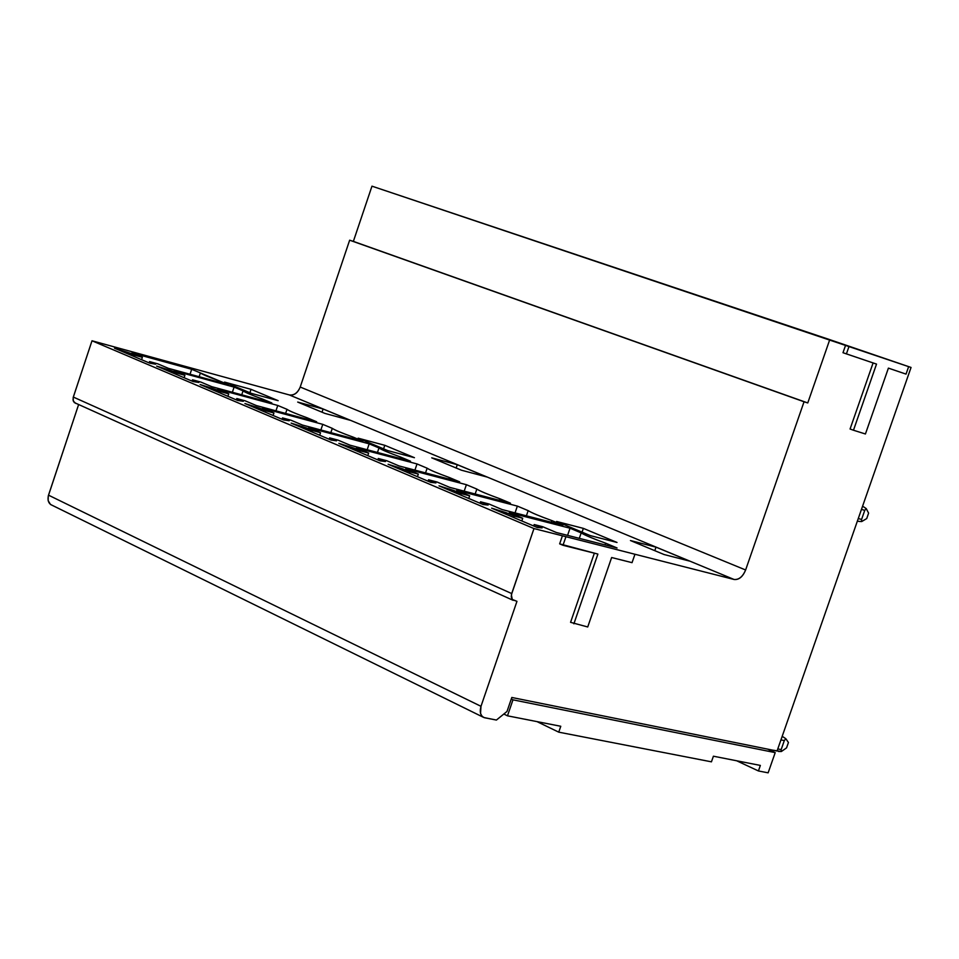 <?xml version="1.0" encoding="UTF-8"?>
<svg xmlns="http://www.w3.org/2000/svg" width="959" height="959" viewBox="0 0 959 959"><rect width="100%" height="100%" fill="white"/><g stroke="black" fill="none" stroke-linecap="round" stroke-linejoin="round"><path stroke-width="1.44" d="M503.835 714.035L507.479 715.822L512.969 699.83L511.279 699.015L512.969 699.83L507.479 715.822L503.835 714.035M767.572 749.111L775.208 752.623L768.135 772.834L758.425 770.952L736.668 760.775L758.425 770.952L760.355 765.426L713.412 756.207L711.446 761.83L558.749 732.161L536.932 721.588L558.749 732.161L560.775 726.275L507.479 715.822L560.775 726.275L558.749 732.161L711.446 761.83L713.412 756.207L760.355 765.426L758.425 770.952L768.135 772.834L775.208 752.623L512.969 699.83L775.208 752.623L767.572 749.111M52.661 505.501C48.609 503.966 47.231 500.526 48.513 495.168L78.566 404.71L48.238 496.127L48.166 500.646L50.479 504.458L483.168 717.188M75.785 403.415L73.316 401.114L73.16 397.613L92.004 340.781L289.318 394.94C294.077 395.54 297.71 392.902 300.215 387.04L349.651 240.194L353.368 241.392L371.972 186.166L353.368 241.392L349.651 240.194L300.215 387.04C297.746 393.01 294.113 395.647 289.318 394.94L92.004 340.781L73.316 397.062L73.028 399.987L74.263 402.552L513.161 600.334M911.05 367.453L777.054 751.029L511.806 697.469L506.999 711.458L496.414 720.053L483.887 717.536L481.981 716.205L480.531 713.4L480.986 706.315L48.513 495.168L480.986 706.315L516.961 601.341L512.094 599.363L511.255 596.894L511.71 593.561L73.316 397.062L511.71 593.561L533.971 528.565L92.004 340.781L533.971 528.565L734.079 579.476L289.318 394.94L734.079 579.476C738.933 580.003 742.781 576.838 745.622 569.982L300.215 387.04L745.622 569.982L804.05 401.761L349.651 240.194L807.766 402.948L353.368 241.392L807.766 402.948L829.763 339.642L371.972 186.166L911.05 367.453L829.763 339.642L807.766 402.948L804.05 401.761L745.622 569.982C742.745 576.731 738.898 579.895 734.079 579.476L533.971 528.565L511.363 594.856L512.322 599.663L516.961 601.341L480.986 706.315C479.38 712.477 480.639 716.301 484.763 717.788L496.414 720.053L506.999 711.458L511.806 697.469L777.054 751.029L911.05 367.453M402.624 468.807L388.119 464.264L402.624 468.807L409.889 471.888L409.421 473.29L409.889 471.888L418.328 474.094L409.889 471.888L402.624 468.807L402.145 470.21L402.624 468.807M417.441 476.695L418.328 474.094L417.441 476.695M405.789 468.783L418.328 474.094L405.789 468.783L466.398 484.691L405.789 468.783M464.192 491.152L466.398 484.691L464.192 491.152M475.161 494.005L476.851 489.078L466.398 484.691L476.851 489.078C479.991 491.104 487.64 494.317 499.771 498.704L510.452 503.187L449.783 487.4L436.992 481.993L428.553 479.788L435.949 482.916L430.759 482.341L388.119 464.264L430.759 482.341L435.949 482.916L428.553 479.788L436.992 481.993L449.783 487.4L510.452 503.187L499.771 498.704C487.532 494.293 479.896 491.08 476.851 489.078L475.161 494.005M362.874 441.2L353.164 437.124L352.696 438.479L353.164 437.124C341.632 432.965 334.679 430.04 332.293 428.349L322.775 424.358L262.526 408.162L273.926 412.981L258.93 407.935L258.486 409.277L258.93 407.935L244.917 403.523L283.648 419.946L289.198 420.761L282.485 417.92L290.877 420.162L302.505 425.077L362.874 441.2L302.505 425.077L290.877 420.162L282.485 417.92L282.042 419.263L282.485 417.92L289.198 420.761L283.648 419.946L244.917 403.523L265.535 410.728L265.092 412.07L265.535 410.728L273.926 412.981L273.087 415.463L273.926 412.981L262.526 408.162L322.775 424.358L320.869 429.98L322.775 424.358L332.293 428.349L330.843 432.641L332.293 428.349C334.775 430.064 341.74 432.988 353.164 437.124L362.874 441.2M243.31 401.318L236.801 398.56L236.358 399.891L236.801 398.56L245.168 400.814L256.437 405.585L316.674 421.792L307.252 417.836C295.947 413.761 289.198 410.932 287.005 409.325L277.762 405.453L217.681 389.186L228.733 393.861L213.965 388.886L213.521 390.205L213.965 388.886L200.107 384.511L237.652 400.442L243.31 401.318L237.652 400.442L200.107 384.511L220.366 391.596L219.935 392.926L220.366 391.596L228.733 393.861L227.906 396.307L228.733 393.861L217.681 389.186L277.762 405.453L275.952 410.836L277.762 405.453L287.005 409.325L285.614 413.437L287.005 409.325C289.294 410.955 296.043 413.785 307.252 417.836L306.808 419.131L307.252 417.836L316.674 421.792L256.437 405.585L245.168 400.814L236.801 398.56L243.31 401.318M198.825 382.473L192.507 379.8L192.076 381.107L192.507 379.8L200.851 382.066L211.783 386.681L271.841 402.96L262.706 399.124C251.618 395.132 245.06 392.375 243.059 390.864L234.092 387.1L174.178 370.773L184.907 375.317L170.354 370.414L169.923 371.708L170.354 370.414L156.653 366.086L193.059 381.526L198.825 382.473L193.059 381.526L156.653 366.086L170.354 370.414L176.564 373.051L176.132 374.346L176.564 373.051L184.907 375.317L184.092 377.726L184.907 375.317L174.178 370.773L234.092 387.1L232.366 392.267L234.092 387.1L243.059 390.864L241.74 394.796L243.059 390.864C245.156 392.399 251.714 395.156 262.706 399.124L262.286 400.371L262.706 399.124L271.841 402.96L211.783 386.681L200.851 382.066L192.507 379.8L198.825 382.473M155.658 364.192L149.544 361.591L149.113 362.886L149.544 361.591L157.851 363.869L168.46 368.352L228.35 384.691L219.467 380.963C208.583 377.043 202.229 374.37 200.395 372.943L191.692 369.287L131.97 352.912L142.376 357.311L128.038 352.492L127.619 353.763L128.038 352.492L114.493 348.201L149.82 363.185L155.658 364.192L149.82 363.185L114.493 348.201L134.068 355.046L133.649 356.328L134.068 355.046L142.376 357.311L141.584 359.697L142.376 357.311L131.97 352.912L191.692 369.287L190.038 374.238L191.692 369.287L200.395 372.943L199.136 376.719L200.395 372.943L219.467 380.963L219.072 382.161L219.467 380.963L228.35 384.691L168.46 368.352L157.851 363.869L149.544 361.591L155.658 364.192M358.139 438.167L387.76 450.598L414.444 457.695L384.787 445.3L383.588 448.848L384.787 445.3L358.139 438.167L384.787 445.3L414.444 457.695L387.76 450.598L358.139 438.167M556.604 521.468L590.253 535.59L556.604 521.468L583.36 528.373L617.009 542.458L590.253 535.59L617.009 542.458L583.36 528.373L582.065 532.149L583.36 528.373L556.604 521.468M224.562 382.102L251.63 393.454L278.134 400.67L251.03 389.33L224.562 382.102L251.03 389.33L249.891 392.722L251.03 389.33L278.134 400.67L251.63 393.454L224.562 382.102M350.311 420.306L323.099 409.013L322.032 412.202L323.099 409.013L297.698 402.073L324.873 413.389L350.311 420.306L324.873 413.389L297.698 402.073L323.099 409.013L350.311 420.306M410.524 461.219L400.502 457.011L400.023 458.438L400.502 457.011C388.755 452.768 381.574 449.759 378.985 447.961L369.167 443.837L308.774 427.738L320.534 432.713L305.322 427.582L304.854 428.937L305.322 427.582L291.14 423.123L331.119 440.073L336.561 440.816L329.632 437.879L338.036 440.121L350.035 445.192L410.524 461.219L350.035 445.192L338.036 440.121L329.632 437.879L329.165 439.258L329.632 437.879L336.561 440.816L331.119 440.073L291.14 423.123L312.131 430.471L311.675 431.838L312.131 430.471L320.534 432.713L319.683 435.23L320.534 432.713L308.774 427.738L369.167 443.837L367.177 449.735L369.167 443.837L378.985 447.961L377.462 452.456L378.985 447.961C381.67 449.783 388.851 452.792 400.502 457.011L410.524 461.219M461.435 470.21L486.992 477.019L457.275 464.683L431.742 457.851L461.435 470.21L431.742 457.851L457.275 464.683L456.148 468.016L457.275 464.683L486.992 477.019L461.435 470.21M353.188 447.865L338.851 443.358L380.124 460.871L385.446 461.531L378.29 458.498L377.822 459.888L378.29 458.498L386.717 460.716L399.1 465.954L459.697 481.874L449.351 477.522C437.364 473.195 429.956 470.09 427.139 468.196L417.021 463.94L356.508 447.937L368.652 453.068L353.188 447.865L352.72 449.244L353.188 447.865L360.224 450.85L359.757 452.228L360.224 450.85L368.652 453.068L367.776 455.633L368.652 453.068L356.508 447.937L417.021 463.94L414.923 470.114L417.021 463.94L427.139 468.196L425.544 472.895L427.139 468.196C430.052 470.114 437.46 473.231 449.351 477.522L448.848 479.021L449.351 477.522L459.697 481.874L399.1 465.954L386.717 460.716L378.29 458.498L385.446 461.531L380.124 460.871L338.851 443.358L353.188 447.865M551.845 520.581L562.873 525.22L502.168 509.577L488.946 503.978L480.495 501.797L488.131 505.033L483.108 504.542L439.03 485.853L461.207 493.621L469.658 495.815L456.7 490.325L517.369 506.1L528.169 510.632C531.562 512.777 539.449 516.086 551.845 520.581L551.281 522.223L551.845 520.581C539.354 516.062 531.454 512.753 528.169 510.632L517.369 506.1L456.7 490.325L469.658 495.815L461.207 493.621L453.691 490.445L453.211 491.859L453.691 490.445L439.03 485.853L483.108 504.542L488.131 505.033L480.495 501.797L488.946 503.978L502.168 509.577L562.873 525.22L551.845 520.581M506.484 512.801L514.252 516.098L522.715 518.268L509.313 512.597L570.03 528.217L581.178 532.904C584.834 535.17 592.986 538.598 605.656 543.19L617.057 547.973L556.34 532.497L542.662 526.707L534.199 524.549L542.111 527.894L537.232 527.498L491.643 508.162L506.484 512.801L505.992 514.252L506.484 512.801L491.643 508.162L537.232 527.498L542.111 527.894L534.199 524.549L533.707 526L534.199 524.549L542.662 526.707L556.34 532.497L617.057 547.973L605.656 543.19C592.89 538.574 584.738 535.146 581.178 532.904L570.03 528.217L509.313 512.597L522.715 518.268L514.252 516.098L506.484 512.801M689.629 561.099L664.072 554.53L630.447 540.54L656.016 547.145L689.629 561.099L656.016 547.145L630.447 540.54L664.072 554.53L689.629 561.099M902.611 372.943L888.406 368.124L906.027 374.106L908.653 366.614L906.027 374.106L888.406 368.124L902.611 372.943M850.07 429.009L873.098 362.934L842.997 352.72L845.646 345.072L842.997 352.72L846.425 353.871L849.087 346.223L846.425 353.871L876.526 364.096L853.474 430.231L865.426 433.983L888.406 368.124L865.426 433.983L853.474 430.231L850.07 429.009L853.474 430.231L876.526 364.096L873.098 362.934L850.07 429.009M570.569 622.319L594.352 553.187L570.569 622.319L587.723 626.97L611.638 557.527L632.041 562.657L634.774 554.77L632.041 562.657L611.638 557.527L587.723 626.97L570.569 622.319M559.648 543.861L562.418 535.805L559.648 543.861L562.993 545.287L565.762 537.22L562.993 545.287L597.889 554.074L573.89 623.806L597.889 554.074L559.648 543.861M499.243 500.274L499.771 498.704L499.243 500.274M428.074 481.202L428.553 479.788L428.074 481.202M654.793 550.67L656.016 547.145L654.793 550.67M513.76 517.548L514.252 516.098L513.76 517.548M521.792 520.953L522.715 518.268L521.792 520.953M567.572 535.362L570.03 528.217L567.572 535.362M579.308 538.347L581.178 532.904L579.308 538.347M605.057 544.916L605.656 543.19L605.057 544.916M480.003 503.223L480.495 501.797L480.003 503.223M460.716 495.048L461.207 493.621L460.716 495.048M468.759 498.452L469.658 495.815L468.759 498.452M515.043 512.885L517.369 506.1L515.043 512.885M526.395 515.81L528.169 510.632L526.395 515.81M873.098 362.934L842.997 352.72L873.098 362.934M862.477 506.484L863.568 506.808M858.485 521.372L861.697 521.552L861.578 519.454L858.281 518.519L861.578 519.454L864.754 510.356L861.458 509.397L864.754 510.356L866.229 508.594L863.556 506.796L866.229 508.594L868.602 513.137L866.708 518.579L861.697 521.552L858.473 521.36M861.697 521.552L866.708 518.579L868.602 513.137L866.229 508.594L864.754 510.356L861.578 519.454L861.697 521.552M782.053 736.704L783.155 736.932L782.053 736.704M778.42 751.46L781.333 751.532L781.153 749.614L777.785 748.931L781.153 749.614L784.306 740.588L780.938 739.904L784.306 740.588L785.817 738.706L783.155 736.932L785.817 738.706L788.442 742.506L786.548 747.888L781.333 751.532L768.183 749.399M781.333 751.532L786.548 747.888L788.442 742.506L785.817 738.706L784.306 740.588L781.153 749.614L781.333 751.532"/></g></svg>

